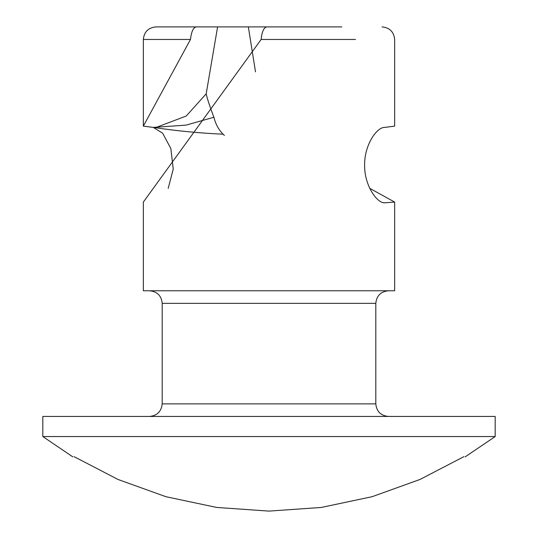 <?xml version="1.0" encoding="UTF-8"?>
<svg xmlns="http://www.w3.org/2000/svg" width="538" height="538" viewBox="0 0 538 538"><rect width="100%" height="100%" fill="white"/><g stroke="black" fill="none" stroke-linecap="round" stroke-linejoin="round"><path stroke-width="0.81" d="M495.182 436.547L42.818 436.547L42.818 416.439L495.182 416.439L495.182 436.547L465.128 456.903M168.199 188.367L173.243 169.1L170.849 148.575L162.631 133.182L153.33 127.425L157.049 127.089L186.229 116.026L206.189 93.827C207.305 98.864 209.881 106.672 213.902 117.25C215.637 124.177 218.697 129.826 223.088 134.191L224.386 135.482M206.189 93.827L217.594 26.9L248.354 26.9L255.51 71.877M341.805 26.9L266.841 26.9C263.828 27.451 261.925 31.641 261.132 39.469L143.343 202.08L143.343 290.782L394.657 290.782L394.657 202.08L384.67 202.819C376.936 203.23 364.327 185.408 364.609 165.105C364.34 144.83 376.943 127.002 384.67 127.425L394.657 126.114L394.657 39.469C393.883 31.863 389.694 27.673 382.094 26.9M190.479 39.469L143.343 39.469C144.117 31.863 148.306 27.673 155.906 26.9L196.195 26.9C193.283 27.519 191.373 31.708 190.479 39.469L143.343 126.114L153.33 127.425C176.874 130.942 200.129 133.195 223.088 134.191M369.801 188.367L394.657 202.08M149.625 416.439C157.19 415.652 161.38 411.462 162.194 403.87L375.806 403.87L375.806 303.345L162.194 303.345L162.194 403.87M213.902 117.25L186.02 125.119L154.218 127.358M196.195 26.9L217.594 26.9M384.697 202.806L383.48 202.705M383.244 202.658L384.67 202.819M271.159 26.9L248.354 26.9M463.931 456.648C465.531 456.984 465.531 456.984 463.931 456.648L419.976 479.472L372.061 496.709L321.28 507.448L269 511.1L216.72 507.448L165.939 496.709L118.024 479.472L74.069 456.648C72.469 456.984 72.469 456.984 74.069 456.648M215.24 303.345L276.451 303.345M327.951 403.87L215.24 403.87M355.497 39.469L261.132 39.469M143.343 126.114L143.343 39.469M162.194 303.345C161.42 295.745 157.231 291.556 149.625 290.782M375.806 303.345C376.58 295.745 380.77 291.556 388.375 290.782M375.806 403.87C376.587 411.483 380.776 415.672 388.375 416.439M42.818 436.547L72.872 456.903"/></g></svg>
